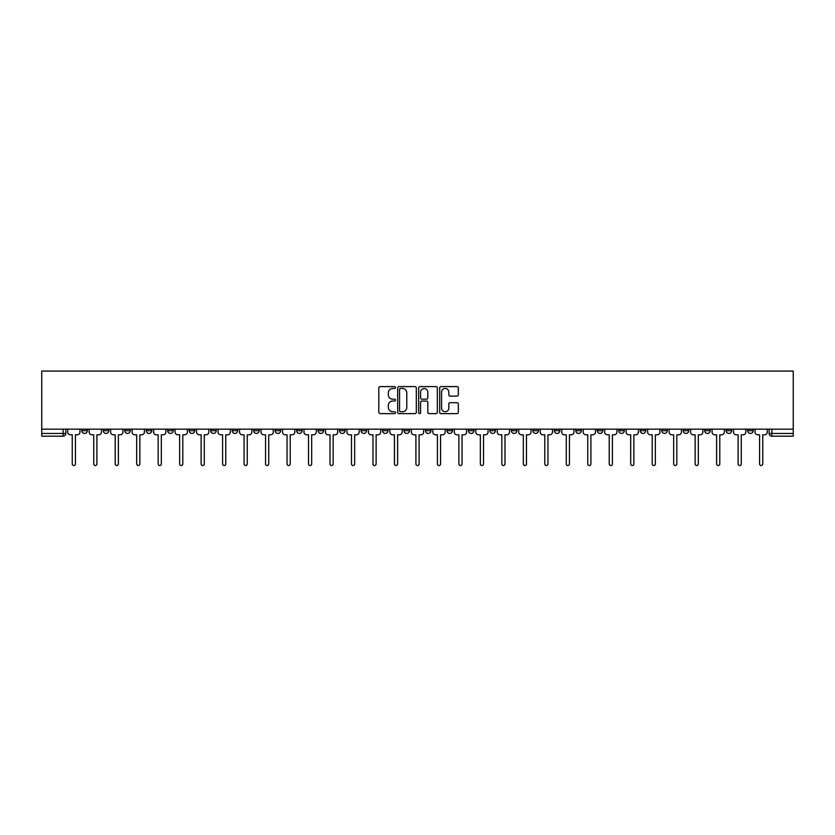 <?xml version="1.0" encoding="UTF-8"?>
<svg xmlns="http://www.w3.org/2000/svg" width="835" height="835" viewBox="0 0 835 835"><rect width="100%" height="100%" fill="white"/><g stroke="black" fill="none" stroke-linecap="round" stroke-linejoin="round"><path stroke-width="1.25" d="M395.466 387.544A0.95 0.95 0 0 0 394.527 386.605L380.165 386.605A1.346 1.346 0 0 0 378.808 387.951L378.808 412.281A1.346 1.346 0 0 0 380.165 413.628L394.527 413.628A0.95 0.95 0 0 0 395.466 412.688A0.95 0.95 0 0 0 394.527 411.738L392.669 411.738A4.321 4.321 0 0 1 388.338 407.417L388.338 405.392A4.321 4.321 0 0 1 392.669 401.061L394.527 401.061A0.95 0.95 0 0 0 395.466 400.122A0.95 0.95 0 0 0 394.527 399.172L392.669 399.172A4.321 4.321 0 0 1 388.338 394.851L388.338 392.815A4.321 4.321 0 0 1 392.669 388.494L394.527 388.494A0.95 0.95 0 0 0 395.466 387.544M661.758 429.169L661.758 430.683L667.269 430.683A2.756 2.756 0 0 1 664.514 433.438A2.756 2.756 0 0 1 661.758 430.683L661.758 429.169M640.278 429.169L640.278 430.683L645.789 430.683A2.756 2.756 0 0 1 643.034 433.438A2.756 2.756 0 0 1 640.278 430.683L640.278 429.169M511.406 429.169L511.406 430.683L516.907 430.683A2.756 2.756 0 0 1 514.162 433.438A2.756 2.756 0 0 1 511.406 430.683L511.406 429.169M489.926 429.169L489.926 430.683L495.426 430.683A2.756 2.756 0 0 1 492.681 433.438A2.756 2.756 0 0 1 489.926 430.683L489.926 429.169M468.445 429.169L468.445 430.683L473.956 430.683A2.756 2.756 0 0 1 471.201 433.438A2.756 2.756 0 0 1 468.445 430.683L468.445 429.169M425.485 429.169L425.485 430.683L430.996 430.683A2.756 2.756 0 0 1 428.24 433.438A2.756 2.756 0 0 1 425.485 430.683L425.485 429.169M382.524 430.683L382.524 429.169L382.524 430.683A2.756 2.756 0 0 0 385.279 433.438A2.756 2.756 0 0 1 382.524 430.683L388.035 430.683A2.756 2.756 0 0 1 385.279 433.438A2.756 2.756 0 0 0 388.035 430.683L388.035 429.169L388.035 430.683M361.044 430.683L361.044 429.169L361.044 430.683A2.756 2.756 0 0 0 363.799 433.438A2.756 2.756 0 0 1 361.044 430.683L366.555 430.683A2.756 2.756 0 0 1 363.799 433.438M339.574 430.683L339.574 429.169L339.574 430.683A2.756 2.756 0 0 0 342.319 433.438A2.756 2.756 0 0 1 339.574 430.683L345.074 430.683A2.756 2.756 0 0 1 342.319 433.438A2.756 2.756 0 0 0 345.074 430.683L345.074 429.169L345.074 430.683M318.093 429.169L318.093 430.683L323.594 430.683A2.756 2.756 0 0 1 320.838 433.438A2.756 2.756 0 0 1 318.093 430.683L318.093 429.169M296.613 429.169L296.613 430.683L302.113 430.683A2.756 2.756 0 0 1 299.368 433.438A2.756 2.756 0 0 1 296.613 430.683L296.613 429.169M275.132 429.169L275.132 430.683L280.643 430.683A2.756 2.756 0 0 1 277.888 433.438A2.756 2.756 0 0 1 275.132 430.683L275.132 429.169M253.652 430.683L253.652 429.169L253.652 430.683A2.756 2.756 0 0 0 256.408 433.438A2.756 2.756 0 0 1 253.652 430.683L259.163 430.683A2.756 2.756 0 0 1 256.408 433.438M210.691 430.683L210.691 429.169L210.691 430.683A2.756 2.756 0 0 0 213.447 433.438A2.756 2.756 0 0 1 210.691 430.683L216.202 430.683A2.756 2.756 0 0 1 213.447 433.438A2.756 2.756 0 0 0 216.202 430.683L216.202 429.169L216.202 430.683M189.211 430.683L189.211 429.169L189.211 430.683A2.756 2.756 0 0 0 191.966 433.438A2.756 2.756 0 0 1 189.211 430.683L194.722 430.683A2.756 2.756 0 0 1 191.966 433.438A2.756 2.756 0 0 0 194.722 430.683L194.722 429.169L194.722 430.683M167.731 430.683L167.731 429.169L167.731 430.683A2.756 2.756 0 0 0 170.486 433.438A2.756 2.756 0 0 1 167.731 430.683L173.242 430.683A2.756 2.756 0 0 1 170.486 433.438A2.756 2.756 0 0 0 173.242 430.683L173.242 429.169L173.242 430.683M146.25 430.683L146.25 429.169L146.25 430.683A2.756 2.756 0 0 0 149.006 433.438A2.756 2.756 0 0 1 146.25 430.683L151.761 430.683A2.756 2.756 0 0 1 149.006 433.438M124.78 430.683L124.78 429.169L124.78 430.683A2.756 2.756 0 0 0 127.525 433.438A2.756 2.756 0 0 1 124.78 430.683L130.281 430.683A2.756 2.756 0 0 1 127.525 433.438A2.756 2.756 0 0 0 130.281 430.683L130.281 429.169L130.281 430.683M103.3 430.683L103.3 429.169L103.3 430.683A2.756 2.756 0 0 0 106.045 433.438A2.756 2.756 0 0 1 103.3 430.683L108.8 430.683A2.756 2.756 0 0 1 106.045 433.438A2.756 2.756 0 0 0 108.8 430.683L108.8 429.169L108.8 430.683M456.995 396.134A1.346 1.346 0 0 0 458.352 394.778L458.352 387.951A1.346 1.346 0 0 0 456.995 386.605L441.047 386.605A1.346 1.346 0 0 0 439.701 387.951L439.701 412.281A1.346 1.346 0 0 0 441.047 413.628L456.995 413.628A1.346 1.346 0 0 0 458.352 412.281L458.352 404.036A1.346 1.346 0 0 0 456.995 402.689L450.169 402.689A1.346 1.346 0 0 0 448.823 404.036L448.823 408.127A3.611 3.611 0 0 1 445.201 411.738A3.611 3.611 0 0 1 441.59 408.127L441.59 392.106A3.611 3.611 0 0 1 445.201 388.494A3.611 3.611 0 0 1 448.823 392.106L448.823 394.778A1.346 1.346 0 0 0 450.169 396.134L456.995 396.134M793.25 429.169L41.75 429.169L41.75 371.064L793.25 371.064L793.25 436.194L771.905 436.194A2.756 2.756 0 0 1 769.15 433.438L793.25 433.438M416.321 387.951A1.346 1.346 0 0 0 414.964 386.605L399.015 386.605A1.346 1.346 0 0 0 397.669 387.951L397.669 412.281A1.346 1.346 0 0 0 399.015 413.628L414.964 413.628A1.346 1.346 0 0 0 416.321 412.281L416.321 387.951M420.036 386.605L435.985 386.605A1.346 1.346 0 0 1 437.331 387.951L437.331 412.281A1.346 1.346 0 0 1 435.985 413.628L429.159 413.628A1.346 1.346 0 0 1 427.802 412.281L427.802 402.418A1.346 1.346 0 0 0 426.455 401.061L421.925 401.061A1.346 1.346 0 0 0 420.579 402.418L420.579 412.688A0.95 0.95 0 0 1 419.629 413.628A0.95 0.95 0 0 1 418.679 412.688L418.679 387.951A1.346 1.346 0 0 1 420.036 386.605M769.15 429.169L769.15 433.438A2.756 2.756 0 0 0 771.905 436.194L771.905 429.169M65.85 429.169L65.85 433.438L65.85 429.169M63.095 429.169L63.095 436.194L41.75 436.194L41.75 433.438L65.85 433.438A2.756 2.756 0 0 1 63.095 436.194A2.756 2.756 0 0 0 65.85 433.438M41.75 429.169L41.75 433.438M753.18 429.169L753.18 430.683A2.756 2.756 0 0 1 750.425 433.438A2.756 2.756 0 0 1 747.68 430.683L753.18 430.683M747.68 429.169L747.68 430.683M731.7 429.169L731.7 430.683A2.756 2.756 0 0 1 728.955 433.438A2.756 2.756 0 0 1 726.199 430.683A2.756 2.756 0 0 0 728.955 433.438M726.199 429.169L726.199 430.683L731.7 430.683M710.22 429.169L710.22 430.683A2.756 2.756 0 0 1 707.475 433.438A2.756 2.756 0 0 1 704.719 430.683L710.22 430.683M704.719 429.169L704.719 430.683M688.75 429.169L688.75 430.683A2.756 2.756 0 0 1 685.994 433.438A2.756 2.756 0 0 1 683.239 430.683L688.75 430.683M683.239 429.169L683.239 430.683M667.269 429.169L667.269 430.683M645.789 429.169L645.789 430.683L645.789 429.169M624.309 429.169L624.309 430.683A2.756 2.756 0 0 1 621.553 433.438A2.756 2.756 0 0 1 618.798 430.683L624.309 430.683M618.798 429.169L618.798 430.683M602.828 429.169L602.828 430.683A2.756 2.756 0 0 1 600.073 433.438A2.756 2.756 0 0 1 597.317 430.683L602.828 430.683M597.317 429.169L597.317 430.683M581.348 429.169L581.348 430.683A2.756 2.756 0 0 1 578.592 433.438A2.756 2.756 0 0 1 575.837 430.683L581.348 430.683M575.837 429.169L575.837 430.683M559.867 429.169L559.867 430.683A2.756 2.756 0 0 1 557.112 433.438A2.756 2.756 0 0 1 554.356 430.683L559.867 430.683M554.356 429.169L554.356 430.683M538.387 429.169L538.387 430.683A2.756 2.756 0 0 1 535.632 433.438A2.756 2.756 0 0 1 532.887 430.683L538.387 430.683M532.887 429.169L532.887 430.683M516.907 429.169L516.907 430.683A2.756 2.756 0 0 1 514.162 433.438M495.426 429.169L495.426 430.683M473.956 430.683L473.956 429.169L473.956 430.683A2.756 2.756 0 0 1 471.201 433.438M452.476 429.169L452.476 430.683A2.756 2.756 0 0 1 449.721 433.438A2.756 2.756 0 0 1 446.965 430.683A2.756 2.756 0 0 0 449.721 433.438A2.756 2.756 0 0 0 452.476 430.683L446.965 430.683L446.965 429.169M430.996 430.683L430.996 429.169L430.996 430.683A2.756 2.756 0 0 1 428.24 433.438M409.515 429.169L409.515 430.683A2.756 2.756 0 0 1 406.76 433.438A2.756 2.756 0 0 1 404.004 430.683A2.756 2.756 0 0 0 406.76 433.438M404.004 429.169L404.004 430.683L409.515 430.683M366.555 429.169L366.555 430.683L366.555 429.169M323.594 430.683L323.594 429.169L323.594 430.683A2.756 2.756 0 0 1 320.838 433.438M302.113 430.683L302.113 429.169L302.113 430.683A2.756 2.756 0 0 1 299.368 433.438M280.643 430.683L280.643 429.169L280.643 430.683A2.756 2.756 0 0 1 277.888 433.438M259.163 429.169L259.163 430.683L259.163 429.169M237.683 430.683L237.683 429.169L237.683 430.683A2.756 2.756 0 0 1 234.927 433.438A2.756 2.756 0 0 1 232.172 430.683L237.683 430.683A2.756 2.756 0 0 1 234.927 433.438M232.172 429.169L232.172 430.683M151.761 429.169L151.761 430.683L151.761 429.169M87.32 429.169L87.32 430.683A2.756 2.756 0 0 1 84.575 433.438A2.756 2.756 0 0 1 81.82 430.683A2.756 2.756 0 0 0 84.575 433.438A2.756 2.756 0 0 0 87.32 430.683L87.32 429.169M81.82 429.169L81.82 430.683L87.32 430.683M400.508 388.494A0.95 0.95 0 0 0 399.558 389.444L399.558 410.789A0.95 0.95 0 0 0 400.508 411.738L402.46 411.738A4.321 4.321 0 0 0 406.791 407.417L406.791 392.815A4.321 4.321 0 0 0 402.46 388.494L400.508 388.494M427.802 392.179A3.611 3.611 0 0 0 424.19 388.557A3.611 3.611 0 0 0 420.579 392.179L420.579 397.815A1.346 1.346 0 0 0 421.925 399.172L426.455 399.172A1.346 1.346 0 0 0 427.802 397.815L427.802 392.179M67.708 432.06L67.708 429.169L67.708 432.06A2.756 2.756 48.4 0 0 70.453 434.816L72.248 434.816L72.248 463.936A1.587 1.587 48.4 0 0 73.835 465.523A1.587 1.587 48.4 0 0 75.411 463.936L75.411 434.816L77.206 434.816A2.756 2.756 48.4 0 0 79.962 432.06L79.962 429.169M70.453 434.816L72.248 434.816L72.248 463.936M75.411 463.936L75.411 434.816L77.206 434.816M89.188 432.06L89.188 429.169L89.188 432.06A2.756 2.756 48.4 0 0 91.933 434.816L93.729 434.816L93.729 463.936A1.587 1.587 48.4 0 0 95.315 465.523A1.587 1.587 48.4 0 0 96.891 463.936L96.891 434.816L98.687 434.816A2.756 2.756 48.4 0 0 101.442 432.06L101.442 429.169M110.658 432.06L110.658 429.169L110.658 432.06A2.756 2.756 48.4 0 0 113.414 434.816L115.209 434.816L115.209 463.936A1.587 1.587 48.4 0 0 116.785 465.523A1.587 1.587 48.4 0 0 118.372 463.936L118.372 434.816L120.167 434.816A2.756 2.756 48.4 0 0 122.912 432.06L122.912 429.169M91.933 434.816L93.729 434.816L93.729 463.936M96.891 463.936L96.891 434.816L98.687 434.816M113.414 434.816L115.209 434.816L115.209 463.936M118.372 463.936L118.372 434.816L120.167 434.816M132.139 432.06L132.139 429.169L132.139 432.06A2.756 2.756 48.4 0 0 134.894 434.816L136.69 434.816L136.69 463.936A1.587 1.587 48.4 0 0 138.266 465.523A1.587 1.587 48.4 0 0 139.852 463.936L139.852 434.816L141.647 434.816A2.756 2.756 48.4 0 0 144.392 432.06L144.392 429.169M153.619 432.06L153.619 429.169L153.619 432.06A2.756 2.756 48.4 0 0 156.375 434.816L158.17 434.816L158.17 463.936A1.587 1.587 48.4 0 0 159.746 465.523A1.587 1.587 48.4 0 0 161.332 463.936L161.332 434.816L163.117 434.816A2.756 2.756 48.4 0 0 165.873 432.06L165.873 429.169M175.099 432.06L175.099 429.169L175.099 432.06A2.756 2.756 48.4 0 0 177.855 434.816L179.64 434.816L179.64 463.936A1.587 1.587 48.4 0 0 181.226 465.523A1.587 1.587 48.4 0 0 182.813 463.936L182.813 434.816L184.598 434.816A2.756 2.756 48.4 0 0 187.353 432.06L187.353 429.169M134.894 434.816L136.69 434.816L136.69 463.936M139.852 463.936L139.852 434.816L141.647 434.816M156.375 434.816L158.17 434.816L158.17 463.936M161.332 463.936L161.332 434.816L163.117 434.816M177.855 434.816L179.64 434.816L179.64 463.936M182.813 463.936L182.813 434.816L184.598 434.816M196.58 432.06L196.58 429.169L196.58 432.06A2.756 2.756 48.4 0 0 199.335 434.816L201.12 434.816L201.12 463.936A1.587 1.587 48.4 0 0 202.707 465.523A1.587 1.587 48.4 0 0 204.293 463.936L204.293 434.816L206.078 434.816A2.756 2.756 48.4 0 0 208.834 432.06L208.834 429.169M218.06 432.06L218.06 429.169L218.06 432.06A2.756 2.756 48.4 0 0 220.816 434.816L222.601 434.816L222.601 463.936A1.587 1.587 48.4 0 0 224.187 465.523A1.587 1.587 48.4 0 0 225.774 463.936L225.774 434.816L227.558 434.816A2.756 2.756 48.4 0 0 230.314 432.06L230.314 429.169M239.541 432.06L239.541 429.169L239.541 432.06A2.756 2.756 48.4 0 0 242.296 434.816L244.081 434.816L244.081 463.936A1.587 1.587 48.4 0 0 245.667 465.523A1.587 1.587 48.4 0 0 247.254 463.936L247.254 434.816L249.039 434.816A2.756 2.756 48.4 0 0 251.794 432.06L251.794 429.169M261.021 432.06L261.021 429.169L261.021 432.06A2.756 2.756 48.4 0 0 263.776 434.816L265.561 434.816L265.561 463.936A1.587 1.587 48.4 0 0 267.148 465.523A1.587 1.587 48.4 0 0 268.724 463.936L268.724 434.816L270.519 434.816A2.756 2.756 48.4 0 0 273.275 432.06L273.275 429.169M282.501 432.06L282.501 429.169L282.501 432.06A2.756 2.756 48.4 0 0 285.246 434.816L287.042 434.816L287.042 463.936A1.587 1.587 48.4 0 0 288.628 465.523A1.587 1.587 48.4 0 0 290.204 463.936L290.204 434.816L291.999 434.816A2.756 2.756 48.4 0 0 294.755 432.06L294.755 429.169M303.971 432.06L303.971 429.169L303.971 432.06A2.756 2.756 48.4 0 0 306.727 434.816L308.522 434.816L308.522 463.936A1.587 1.587 48.4 0 0 310.109 465.523A1.587 1.587 48.4 0 0 311.685 463.936L311.685 434.816L313.48 434.816A2.756 2.756 48.4 0 0 316.235 432.06L316.235 429.169M325.452 432.06L325.452 429.169L325.452 432.06A2.756 2.756 48.4 0 0 328.207 434.816L330.002 434.816L330.002 463.936A1.587 1.587 48.4 0 0 331.579 465.523A1.587 1.587 48.4 0 0 333.165 463.936L333.165 434.816L334.96 434.816A2.756 2.756 48.4 0 0 337.705 432.06L337.705 429.169M346.932 432.06L346.932 429.169L346.932 432.06A2.756 2.756 48.4 0 0 349.688 434.816L351.483 434.816L351.483 463.936A1.587 1.587 48.4 0 0 353.059 465.523A1.587 1.587 48.4 0 0 354.645 463.936L354.645 434.816L356.441 434.816A2.756 2.756 48.4 0 0 359.186 432.06L359.186 429.169M368.412 432.06L368.412 429.169L368.412 432.06A2.756 2.756 48.4 0 0 371.168 434.816L372.963 434.816L372.963 463.936A1.587 1.587 48.4 0 0 374.539 465.523A1.587 1.587 48.4 0 0 376.126 463.936L376.126 434.816L377.911 434.816A2.756 2.756 48.4 0 0 380.666 432.06L380.666 429.169M389.893 432.06L389.893 429.169L389.893 432.06A2.756 2.756 48.4 0 0 392.648 434.816L394.433 434.816L394.433 463.936A1.587 1.587 48.4 0 0 396.02 465.523A1.587 1.587 48.4 0 0 397.606 463.936L397.606 434.816L399.391 434.816A2.756 2.756 48.4 0 0 402.146 432.06L402.146 429.169M411.373 432.06L411.373 429.169L411.373 432.06A2.756 2.756 48.4 0 0 414.129 434.816L415.913 434.816L415.913 463.936A1.587 1.587 48.4 0 0 417.5 465.523A1.587 1.587 48.4 0 0 419.086 463.936L419.086 434.816L420.871 434.816A2.756 2.756 48.4 0 0 423.627 432.06L423.627 429.169M432.854 432.06L432.854 429.169L432.854 432.06A2.756 2.756 48.4 0 0 435.609 434.816L437.394 434.816L437.394 463.936A1.587 1.587 48.4 0 0 438.98 465.523A1.587 1.587 48.4 0 0 440.567 463.936L440.567 434.816L442.352 434.816A2.756 2.756 48.4 0 0 445.107 432.06L445.107 429.169M454.334 432.06L454.334 429.169L454.334 432.06A2.756 2.756 48.4 0 0 457.089 434.816L458.874 434.816L458.874 463.936A1.587 1.587 48.4 0 0 460.461 465.523A1.587 1.587 48.4 0 0 462.037 463.936L462.037 434.816L463.832 434.816A2.756 2.756 48.4 0 0 466.588 432.06L466.588 429.169M475.814 432.06L475.814 429.169L475.814 432.06A2.756 2.756 48.4 0 0 478.559 434.816L480.355 434.816L480.355 463.936A1.587 1.587 48.4 0 0 481.941 465.523A1.587 1.587 48.4 0 0 483.517 463.936L483.517 434.816L485.312 434.816A2.756 2.756 48.4 0 0 488.068 432.06L488.068 429.169M497.295 432.06L497.295 429.169L497.295 432.06A2.756 2.756 48.4 0 0 500.04 434.816L501.835 434.816L501.835 463.936A1.587 1.587 48.4 0 0 503.421 465.523A1.587 1.587 48.4 0 0 504.998 463.936L504.998 434.816L506.793 434.816A2.756 2.756 48.4 0 0 509.548 432.06L509.548 429.169M518.765 432.06L518.765 429.169L518.765 432.06A2.756 2.756 48.4 0 0 521.52 434.816L523.315 434.816L523.315 463.936A1.587 1.587 48.4 0 0 524.891 465.523A1.587 1.587 48.4 0 0 526.478 463.936L526.478 434.816L528.273 434.816A2.756 2.756 48.4 0 0 531.029 432.06L531.029 429.169M204.293 463.936L204.293 434.816L206.078 434.816M199.335 434.816L201.12 434.816L201.12 463.936M225.774 463.936L225.774 434.816L227.558 434.816M220.816 434.816L222.601 434.816L222.601 463.936M247.254 463.936L247.254 434.816L249.039 434.816M242.296 434.816L244.081 434.816L244.081 463.936M268.724 463.936L268.724 434.816L270.519 434.816M263.776 434.816L265.561 434.816L265.561 463.936M290.204 463.936L290.204 434.816L291.999 434.816M285.246 434.816L287.042 434.816L287.042 463.936M311.685 463.936L311.685 434.816L313.48 434.816M306.727 434.816L308.522 434.816L308.522 463.936M333.165 463.936L333.165 434.816L334.96 434.816M328.207 434.816L330.002 434.816L330.002 463.936M354.645 463.936L354.645 434.816L356.441 434.816M349.688 434.816L351.483 434.816L351.483 463.936M376.126 463.936L376.126 434.816L377.911 434.816M371.168 434.816L372.963 434.816L372.963 463.936M397.606 463.936L397.606 434.816L399.391 434.816M392.648 434.816L394.433 434.816L394.433 463.936M419.086 463.936L419.086 434.816L420.871 434.816M414.129 434.816L415.913 434.816L415.913 463.936M440.567 463.936L440.567 434.816L442.352 434.816M435.609 434.816L437.394 434.816L437.394 463.936M462.037 463.936L462.037 434.816L463.832 434.816M457.089 434.816L458.874 434.816L458.874 463.936M483.517 463.936L483.517 434.816L485.312 434.816M478.559 434.816L480.355 434.816L480.355 463.936M504.998 463.936L504.998 434.816L506.793 434.816M500.04 434.816L501.835 434.816L501.835 463.936M526.478 463.936L526.478 434.816L528.273 434.816M521.52 434.816L523.315 434.816L523.315 463.936M540.245 432.06L540.245 429.169L540.245 432.06A2.756 2.756 48.4 0 0 543 434.816L544.796 434.816L544.796 463.936A1.587 1.587 48.4 0 0 546.372 465.523A1.587 1.587 48.4 0 0 547.958 463.936L547.958 434.816L549.754 434.816A2.756 2.756 48.4 0 0 552.499 432.06L552.499 429.169M561.725 432.06L561.725 429.169L561.725 432.06A2.756 2.756 48.4 0 0 564.481 434.816L566.276 434.816L566.276 463.936A1.587 1.587 48.4 0 0 567.852 465.523A1.587 1.587 48.4 0 0 569.439 463.936L569.439 434.816L571.223 434.816A2.756 2.756 48.4 0 0 573.979 432.06L573.979 429.169M583.206 432.06L583.206 429.169L583.206 432.06A2.756 2.756 48.4 0 0 585.961 434.816L587.746 434.816L587.746 463.936A1.587 1.587 48.4 0 0 589.333 465.523A1.587 1.587 48.4 0 0 590.919 463.936L590.919 434.816L592.704 434.816A2.756 2.756 48.4 0 0 595.459 432.06L595.459 429.169M604.686 432.06L604.686 429.169L604.686 432.06A2.756 2.756 48.4 0 0 607.442 434.816L609.226 434.816L609.226 463.936A1.587 1.587 48.4 0 0 610.813 465.523A1.587 1.587 48.4 0 0 612.399 463.936L612.399 434.816L614.184 434.816A2.756 2.756 48.4 0 0 616.94 432.06L616.94 429.169M543 434.816L544.796 434.816L544.796 463.936M547.958 463.936L547.958 434.816L549.754 434.816M564.481 434.816L566.276 434.816L566.276 463.936M569.439 463.936L569.439 434.816L571.223 434.816M585.961 434.816L587.746 434.816L587.746 463.936M590.919 463.936L590.919 434.816L592.704 434.816M607.442 434.816L609.226 434.816L609.226 463.936M612.399 463.936L612.399 434.816L614.184 434.816M626.166 432.06L626.166 429.169L626.166 432.06A2.756 2.756 48.4 0 0 628.922 434.816L630.707 434.816L630.707 463.936A1.587 1.587 48.4 0 0 632.293 465.523A1.587 1.587 48.4 0 0 633.88 463.936L633.88 434.816L635.665 434.816A2.756 2.756 48.4 0 0 638.42 432.06L638.42 429.169M628.922 434.816L630.707 434.816L630.707 463.936M633.88 463.936L633.88 434.816L635.665 434.816M647.647 432.06L647.647 429.169L647.647 432.06A2.756 2.756 48.4 0 0 650.402 434.816L652.187 434.816L652.187 463.936A1.587 1.587 48.4 0 0 653.774 465.523A1.587 1.587 48.4 0 0 655.36 463.936L655.36 434.816L657.145 434.816A2.756 2.756 48.4 0 0 659.9 432.06L659.9 429.169M650.402 434.816L652.187 434.816L652.187 463.936M655.36 463.936L655.36 434.816L657.145 434.816M669.127 432.06L669.127 429.169L669.127 432.06A2.756 2.756 48.4 0 0 671.883 434.816L673.668 434.816L673.668 463.936A1.587 1.587 48.4 0 0 675.254 465.523A1.587 1.587 48.4 0 0 676.83 463.936L676.83 434.816L678.625 434.816A2.756 2.756 48.4 0 0 681.381 432.06L681.381 429.169M671.883 434.816L673.668 434.816L673.668 463.936M676.83 463.936L676.83 434.816L678.625 434.816M690.608 432.06L690.608 429.169L690.608 432.06A2.756 2.756 48.4 0 0 693.353 434.816L695.148 434.816L695.148 463.936A1.587 1.587 48.4 0 0 696.734 465.523A1.587 1.587 48.4 0 0 698.31 463.936L698.31 434.816L700.106 434.816A2.756 2.756 48.4 0 0 702.861 432.06L702.861 429.169M693.353 434.816L695.148 434.816L695.148 463.936M698.31 463.936L698.31 434.816L700.106 434.816M712.088 432.06L712.088 429.169L712.088 432.06A2.756 2.756 48.4 0 0 714.833 434.816L716.628 434.816L716.628 463.936A1.587 1.587 48.4 0 0 718.215 465.523A1.587 1.587 48.4 0 0 719.791 463.936L719.791 434.816L721.586 434.816A2.756 2.756 48.4 0 0 724.342 432.06L724.342 429.169M714.833 434.816L716.628 434.816L716.628 463.936M719.791 463.936L719.791 434.816L721.586 434.816M733.558 432.06L733.558 429.169L733.558 432.06A2.756 2.756 48.4 0 0 736.313 434.816L738.109 434.816L738.109 463.936A1.587 1.587 48.4 0 0 739.685 465.523A1.587 1.587 48.4 0 0 741.271 463.936L741.271 434.816L743.066 434.816A2.756 2.756 48.4 0 0 745.812 432.06L745.812 429.169M736.313 434.816L738.109 434.816L738.109 463.936M741.271 463.936L741.271 434.816L743.066 434.816M755.038 432.06L755.038 429.169L755.038 432.06A2.756 2.756 48.4 0 0 757.794 434.816L759.589 434.816L759.589 463.936A1.587 1.587 48.4 0 0 761.165 465.523A1.587 1.587 48.4 0 0 762.752 463.936L762.752 434.816L764.547 434.816A2.756 2.756 48.4 0 0 767.292 432.06L767.292 429.169M757.794 434.816L759.589 434.816L759.589 463.936M762.752 463.936L762.752 434.816L764.547 434.816"/></g></svg>

